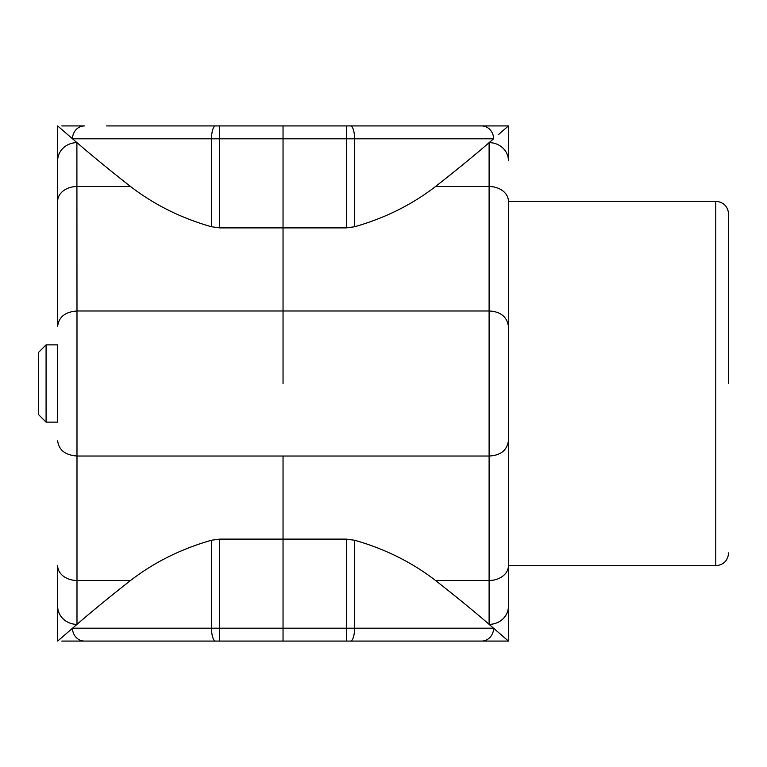 <?xml version="1.0" encoding="UTF-8"?>
<svg xmlns="http://www.w3.org/2000/svg" width="767" height="767" viewBox="0 0 767 767"><rect width="100%" height="100%" fill="white"/><g stroke="black" fill="none" stroke-linecap="round" stroke-linejoin="round"><path stroke-width="1.15" d="M283.042 383.5L283.042 310.98L283.042 383.5M76.892 142.566L76.988 310.98L283.042 310.98L283.042 138.808L283.042 310.98L489.106 310.98L489.106 186.515L435.531 186.515C411.908 204.722 384.919 218.144 354.575 226.764L346.396 227.885L219.688 227.885L211.519 226.764L211.519 138.808L72.51 138.808L76.988 142.643C90.573 154.474 108.425 169.104 130.553 186.515C154.196 204.722 181.175 218.135 211.519 226.764M106.603 125.922L283.042 125.922L283.042 138.808L219.688 138.808L219.688 227.885M57.669 422.138L57.669 344.862M130.553 186.515L76.988 186.515A19.319 14.774 180 0 0 57.669 201.29L57.669 326.176C58.819 316.934 65.262 311.872 76.988 310.98L76.988 456.02L283.042 456.02L283.042 628.192L283.042 539.115L219.688 539.115L219.688 628.192L283.042 628.192L283.042 641.078L61.811 641.078M130.553 580.485C108.425 597.896 90.573 612.526 76.988 624.357L57.669 641.078L57.669 565.71L57.669 606.285A19.319 18.063 0 0 0 76.988 624.357L76.988 580.485L130.553 580.485C154.196 562.278 181.175 548.865 211.519 540.236L219.688 539.115M61.811 125.922L84.543 125.922A12.876 12.032 90 0 0 72.51 138.808L57.669 125.922L57.669 130.515M215.604 125.922L219.688 125.922L219.688 138.808L211.519 138.808A12.876 4.084 90 0 1 215.604 125.922M57.669 201.29L57.669 125.922M76.988 142.643A19.319 18.063 180 0 0 57.669 160.715M57.669 565.71A19.319 14.774 0 0 0 76.988 580.485L76.988 456.02C65.262 455.128 58.819 450.066 57.669 440.824M211.519 540.236L211.519 628.192L72.51 628.192A12.876 12.032 90 0 0 84.543 641.078M508.425 413.01L508.425 326.176C506.872 316.627 500.429 311.555 489.106 310.98L489.106 456.02L283.042 456.02L283.042 539.115L346.396 539.115L354.575 540.236C384.919 548.856 411.908 562.278 435.531 580.485L489.106 580.485L489.106 456.02C500.554 455.483 506.987 450.411 508.425 440.824L508.425 413.01M728.65 383.5L728.65 214.146L728.65 383.5M507.802 640.531L508.425 641.078L481.551 641.078A12.876 12.032 -90 0 0 493.584 628.192L346.396 628.192L346.396 641.078L481.551 641.078L283.042 641.078L283.042 628.192L346.396 628.192L346.396 539.115M481.551 641.078L485.185 641.078M283.042 125.922L283.042 138.808L346.396 138.808L346.396 125.922L283.042 125.922M498.723 134.369L508.425 125.922L346.396 125.922M457.678 125.922L481.551 125.922A12.876 12.032 -90 0 1 493.584 138.808L489.106 142.643A19.319 18.063 -0 0 1 508.425 160.715L508.425 125.922L507.658 126.593M508.425 606.285L508.425 565.71A19.319 14.774 0 0 1 489.106 580.485L489.106 624.357A19.319 18.063 180 0 0 508.425 606.285L508.425 641.078L489.106 624.357C476.317 613.169 458.465 598.548 435.531 580.485M499.375 633.197L500.362 634.05M503.89 637.118L506.009 638.969M728.65 214.146C727.873 206.342 723.578 202.047 715.774 201.27L715.774 565.73L508.425 565.73L508.425 440.824M435.531 186.515C458.57 168.366 476.422 153.745 489.106 142.643L489.106 186.515A19.319 14.774 180 0 1 508.425 201.29L508.425 326.176M508.425 309.149L508.425 457.851M46.078 422.138L38.35 414.41L38.35 352.59L46.078 344.862L46.078 422.138L57.784 422.138M215.604 641.078A12.876 4.084 90 0 1 211.519 628.192L219.688 628.192L219.688 641.078M354.575 540.236L354.575 628.192A12.876 4.084 90 0 1 350.49 641.078M346.396 227.885L346.396 138.808L493.584 138.808M350.49 125.922A12.876 4.084 90 0 1 354.575 138.808L354.575 226.764M715.774 201.27L508.425 201.27M715.774 565.73C723.578 564.953 727.873 560.658 728.65 552.854M57.784 344.862L46.078 344.862"/></g></svg>
